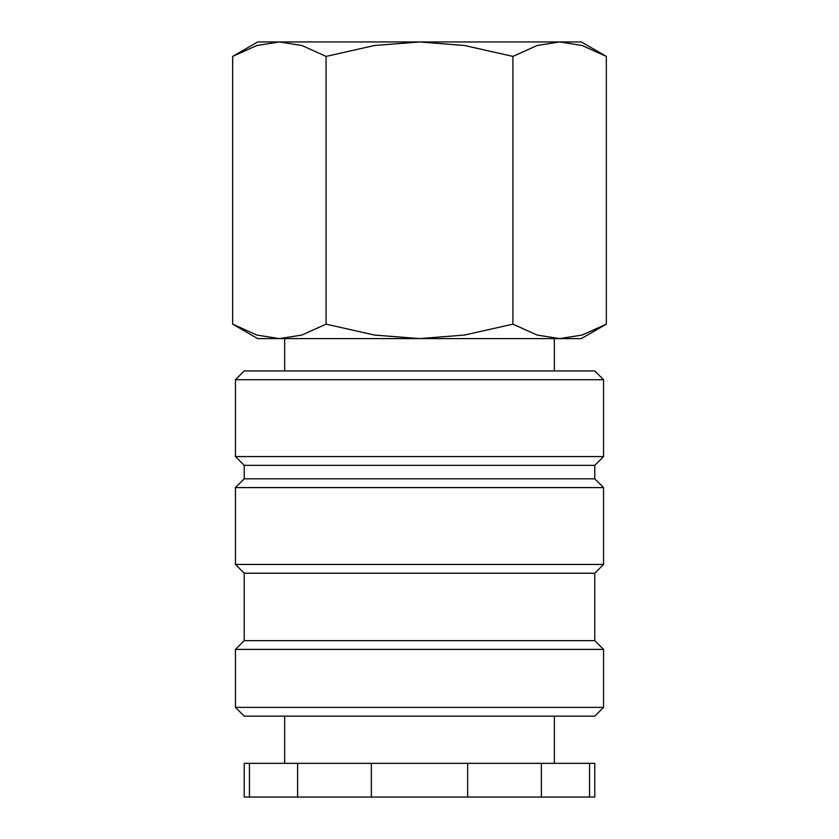 <?xml version="1.0" encoding="UTF-8"?>
<svg xmlns="http://www.w3.org/2000/svg" width="839" height="839" viewBox="0 0 839 839"><rect width="100%" height="100%" fill="white"/><g stroke="black" fill="none" stroke-linecap="round" stroke-linejoin="round"><path stroke-width="1.26" d="M554.338 370.953L554.338 338.599M284.662 338.599L284.662 370.953M603.556 379.721L594.788 370.953L244.212 370.953L235.444 379.721L235.444 456.584L244.212 465.341L244.212 478.828L235.444 487.595L235.444 564.448L244.212 573.215L244.212 640.639L235.444 649.396L235.444 707.382L244.212 716.149L594.788 716.149L603.556 707.382L603.556 649.396L594.788 640.639L594.788 573.215L603.556 564.448L603.556 487.595L594.788 478.828L594.788 465.341L603.556 456.584L603.556 379.721L235.444 379.721M554.338 763.343L554.338 716.149M284.662 716.149L284.662 763.343M249.456 763.343L244.212 763.343L244.212 797.05L297.604 797.05L297.604 763.343L249.456 763.343L249.456 797.05M589.544 797.05L594.788 797.05L594.788 763.343L541.396 763.343L541.396 797.05L589.544 797.05L589.544 763.343M606.335 56.402L581.312 41.95L559.634 41.95L582.13 45.495L606.335 56.402L606.335 324.148L582.13 335.055L559.634 338.599L581.312 338.599L606.335 324.148M257.688 41.95L232.665 56.402L256.87 45.495L279.366 41.95L419.5 41.95L464.502 45.495L512.923 56.402L537.128 45.495L559.634 41.95L419.5 41.95L374.498 45.495L326.077 56.402L301.872 45.495L279.366 41.95L257.688 41.95M232.665 324.148L257.688 338.599L559.634 338.599L537.128 335.055L512.923 324.148L464.502 335.055L419.5 338.599L374.498 335.055L326.077 324.148L301.872 335.055L279.366 338.599L256.87 335.055L232.665 324.148L232.665 56.402M326.077 324.148L326.077 56.402M512.923 324.148L512.923 56.402M371.352 763.343L371.352 797.05L467.648 797.05L467.648 763.343L297.604 763.343M467.648 797.05L541.396 797.05M297.604 797.05L371.352 797.05M467.648 763.343L541.396 763.343M235.444 707.382L603.556 707.382M235.444 649.396L603.556 649.396M244.212 640.639L594.788 640.639M244.212 573.215L594.788 573.215M235.444 564.448L603.556 564.448M235.444 487.595L603.556 487.595M244.212 478.828L594.788 478.828M244.212 465.341L594.788 465.341M235.444 456.584L603.556 456.584"/></g></svg>
